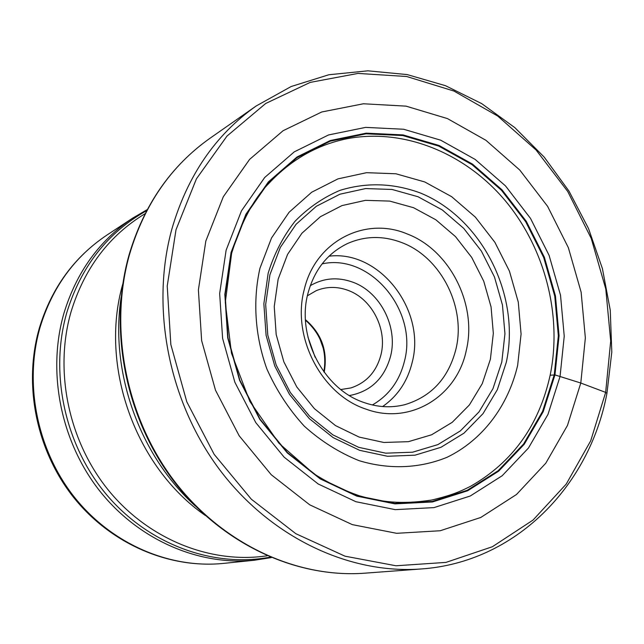 <?xml version="1.0" encoding="UTF-8"?>
<svg xmlns="http://www.w3.org/2000/svg" width="644" height="644" viewBox="0 0 644 644"><rect width="100%" height="100%" fill="white"/><g stroke="black" fill="none" stroke-linecap="round" stroke-linejoin="round"><path stroke-width="0.97" d="M205.822 241.057L223.307 196.758L249.622 159.374L283.094 130.716L321.734 111.984L363.409 103.773L405.994 106.131L447.451 118.593L485.922 140.295L519.772 170.04L547.625 206.378L568.362 247.682L581.13 292.167L585.356 337.931L580.791 383.027L567.469 425.443L545.782 463.221L516.512 494.471L480.802 517.454L440.206 530.753L396.648 533.312L352.34 524.635L309.716 504.824L271.221 474.7L239.166 435.779L215.49 390.208L201.644 340.628L198.392 289.929L205.822 241.057M550.153 375.251C562.47 315.278 544.872 247.803 504.807 200.171C464.606 152.757 403.474 127.85 346.762 138.782C316.953 144.884 290.991 159.752 268.878 183.387C253.808 198.561 241.387 221.874 231.623 253.317L225.279 302.503L231.478 353.242L249.864 401.454L278.941 443.249L313.692 473.67C328.408 482.976 343.654 490.35 359.441 495.8C381.506 502.046 400.971 504.687 431.665 500.05C452.418 495.067 459.784 491.686 470.603 486.268C512.535 462.368 539.052 425.362 550.153 375.251L554.959 374.913L559.064 335.749L555.458 295.958L544.373 257.262L526.309 221.359L502.022 189.835L472.527 164.115L439.055 145.472L403.072 134.91L366.211 133.155L330.251 140.545L297.029 156.991L268.363 181.922L245.903 214.259L231.067 252.416L224.837 294.389L227.702 337.858L239.592 380.354L259.846 419.437L287.272 452.893L320.237 478.894L356.8 496.13L394.909 503.874L432.502 501.958L467.649 490.768L498.689 471.142L524.224 444.288L543.222 411.669L554.959 374.913L580.791 383.027L605.658 392.397L606.922 393.444M315.141 357.275L307.921 337.029M340.813 389.556L350.908 387.93C366.468 382.753 376.49 371.685 380.974 354.707C387.471 329.293 371.974 298.921 348.034 290.355C337.174 286.363 326.572 286.467 316.244 290.653L307.397 295.781M349.434 395.561C370.791 391.496 384.532 378.294 390.65 355.963C398.04 326.854 380.33 292.094 352.928 282.225C337.899 276.775 323.682 277.926 310.271 285.678M364.069 402.548C377.851 407.322 391.431 408.038 404.802 404.682C431.552 396.599 448.618 378.012 455.992 348.911C466.143 307.099 440.939 257.27 401.945 242.651C383.228 235.495 365.043 235.809 347.39 243.593C327.514 253.253 314.377 269.836 307.969 293.326C296.159 336.361 323.513 389.298 364.069 402.548M365.856 409.077C409.914 425.563 457.079 396.519 466.328 350.207C477.333 304.483 449.834 250.057 407.241 233.965C365.18 216.006 315.447 241.315 304.322 289.277C291.321 336.474 321.388 394.627 365.856 409.077M605.658 392.397L610.697 341.046L605.787 289.003L591.248 238.441L567.718 191.461L536.13 150.044L497.699 116.033L453.956 91.054L406.702 76.507L358.016 73.424L310.199 82.4L265.698 103.483L226.994 136.069L196.428 178.831L176.013 229.723L167.223 286.025L170.837 344.54L186.792 401.808L214.178 454.382L251.297 499.181L295.821 533.691L345.015 556.183L395.996 565.77L445.962 562.397L492.362 546.74L533.023 520.078L566.221 484.103L590.701 440.826L605.658 392.397M421.16 568.966C349.024 574.4 270.287 537.257 219.354 469.323C168.599 401.309 150.35 307.446 171.811 229.28C187.283 175.941 215.402 134.838 256.151 105.994L291.136 86.529L328.818 74.76L367.925 70.824L407.193 74.583L445.471 85.684L481.688 103.612L514.886 127.681L544.22 157.128L568.966 191.075L588.527 228.564L602.414 268.604L610.246 310.134L611.8 352.075L606.946 393.299C589.421 486.695 515.055 562.542 421.16 568.966L364.882 573.176C295.459 578.36 220.795 543.375 172.938 480.054C125.258 416.636 108.329 329.229 128.856 255.628M128.929 255.378C143.765 205.13 170.757 166.112 209.904 138.323C171.062 165.83 144.224 204.687 129.388 254.903C108.788 328.472 125.717 416.354 173.534 480.005C221.528 543.56 296.103 578.344 364.882 573.176M231.357 252.714L246.145 214.677L268.524 182.445L297.101 157.587L330.219 141.189L366.066 133.815L402.814 135.554L438.693 146.075L472.068 164.663L501.475 190.294L525.689 221.729L543.705 257.528L554.75 296.103L558.34 335.782L554.251 374.816L542.546 411.46L523.604 443.982L498.134 470.756L467.19 490.309L432.14 501.459L394.667 503.358L356.679 495.647L320.229 478.46L287.377 452.539L260.047 419.196L239.858 380.242L228.008 337.883L225.142 294.55L231.357 252.714M226.124 250.194L241.476 210.838L264.676 177.511L294.284 151.847L328.569 134.942L365.647 127.383L403.635 129.251L440.697 140.183L475.159 159.422L505.516 185.931L530.511 218.413L549.099 255.378L560.513 295.21L564.241 336.184L560.047 376.515L547.988 414.39L528.458 448.023L502.183 475.739L470.225 496.017L434 507.609L395.239 509.646L355.915 501.716L318.168 483.966L284.125 457.16L255.797 422.633L234.875 382.286L222.607 338.406L219.66 293.519L226.124 250.194M195.414 506.055C139.515 455.509 109.754 372.007 121.088 297.504M122.754 284.109C99.232 365.929 135.208 466.876 205.17 515.377M267.107 555.796C211.015 564.192 148.973 539.696 108.739 490.607C68.634 441.462 53.983 371.33 70.977 312.05C84.308 268.379 109.037 235.575 145.158 213.631M146.719 210.628C107.677 232.428 81.031 266.439 66.767 312.678L66.718 312.863C49.314 373.617 65.02 445.6 106.952 495.147C148.997 544.639 213.244 567.919 270.214 557.141M63.796 313.741L63.853 313.548C76.395 272.267 99.321 240.47 132.616 218.163L106.687 235.237C74.495 256.811 52.309 287.425 40.145 327.08L40.065 327.345C23.852 383.51 36.941 449.568 74.076 496.774C111.364 543.898 169.581 568.934 223.637 563.387L254.525 560.216C198.61 565.955 138.186 539.793 99.401 490.551C60.761 441.221 47.052 372.232 63.796 313.741M323.377 348.613L319.778 338.527M305.457 319.674C321.678 333.648 327.925 351.189 324.206 372.272M322.089 263.887C370.091 253.132 418.077 310.641 404.488 361.059L404.44 361.268C399.522 380.934 388.831 395.497 372.369 404.963M329.012 256.191C379.453 249.783 426.062 309.981 412.265 362.073L412.216 362.298C407.563 381.304 397.686 396.052 382.6 406.549M278.144 279.19L287.562 254.404L301.923 233.233L320.398 216.706L341.964 205.597L365.478 200.34L389.733 201.097L413.553 207.706L435.811 219.757L455.493 236.606L471.714 257.431L483.749 281.235L491.066 306.938L493.328 333.351L490.39 359.263L482.259 383.655L469.379 404.963L452.241 422.311L431.609 434.789L408.441 441.663L383.864 442.476L359.127 437.075L335.54 425.62L314.377 408.642L296.82 387.004L283.843 361.831L276.179 334.51L274.239 306.528L278.144 279.19M501.789 362.041L492.974 388.662L478.983 411.935L460.339 430.925L437.864 444.618L412.579 452.201L385.732 453.175L358.676 447.33L332.843 434.845L309.651 416.29L290.396 392.599L276.171 365.027L267.783 335.089L265.674 304.435L269.917 274.747L280.333 247.401L296.095 224.281L316.333 206.273L339.927 194.206L365.615 188.563L392.083 189.465L418.053 196.75L442.299 209.944L463.72 228.354L481.374 251.063L494.479 277.009L502.457 305.006L504.944 333.785L501.789 362.041M268.154 273.273L263.855 303.791L266.093 335.291L274.779 366.034L289.454 394.321L309.289 418.616L333.149 437.606L359.698 450.349L387.487 456.266L415.034 455.179L440.947 447.306L463.962 433.179L483.032 413.633L497.321 389.709L506.305 362.29C520.875 295.25 481.817 217.825 420.089 192.878C393.17 183.033 366.452 182.204 339.935 190.374C323.159 197.515 308.178 207.827 294.984 221.311C283.175 236.396 274.264 253.607 268.242 272.943L268.154 273.273M259.967 268.21C252.625 300.78 255 336.023 266.898 369.012C276.453 390.353 288.931 409.415 304.338 426.215C321.074 441.245 339.324 452.732 359.094 460.669C389.218 469.798 419.896 468.446 447.178 457.232C482.541 440.053 508.084 406.114 517.647 365.389L521.085 334.043L518.283 302.125L509.42 271.092L494.89 242.313L475.344 217.108L451.613 196.653L424.734 181.946L395.923 173.775L366.525 172.689L337.955 178.879L311.68 192.242L289.108 212.238L271.518 237.99L259.967 268.21M209.904 138.323L256.151 105.994M271.301 557.591L254.525 560.216M39.348 328.07C23.12 384.299 36.136 449.778 73.11 496.766C110.221 543.649 168.672 568.99 223.637 563.387M39.429 327.788C51.6 288.053 74.02 257.206 106.687 235.237M323.876 371.821C327.192 351.262 321.058 334.059 305.481 320.229M147.275 209.582L132.616 218.163"/></g></svg>
